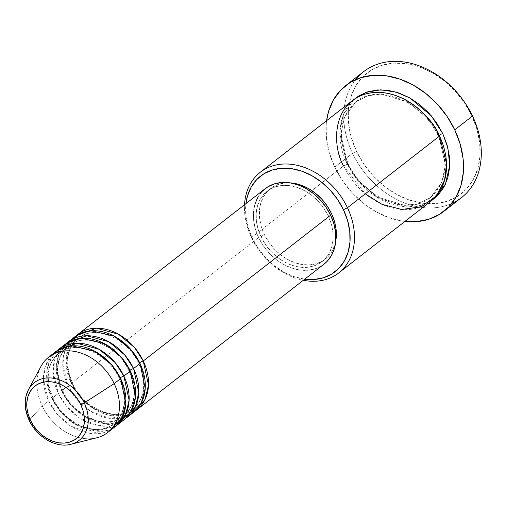 <?xml version="1.0" encoding="UTF-8"?>
<svg xmlns="http://www.w3.org/2000/svg" width="506" height="506" viewBox="0 0 506 506"><rect width="100%" height="100%" fill="white"/><g stroke="black" fill="none" stroke-linecap="round" stroke-linejoin="round"><path stroke-width="0.38" stroke-dasharray="2.53 1.9" d="M30.221 386.881A36.521 28.02 -127.9 0 0 29.316 419.993L42.207 405.983L29.316 419.993A36.521 28.02 -127.9 0 0 71.213 444.205M134.994 411.144L114.824 416.052L94.16 409.025L79.48 396.192L71.283 383.358A3.188 0.569 154.6 0 1 72.548 383.244A3.188 0.569 -25.4 0 0 71.283 383.358A47.855 36.71 52.1 0 1 76.311 335.718L68.329 347.641L66.001 361.082L71.283 383.358L258.636 237.586L71.283 383.358A47.855 36.71 52.1 0 0 134.994 411.144M72.067 383.871A44.667 34.263 -127.9 0 0 131.446 409.86A44.667 34.263 -127.9 0 0 139.245 362.992A44.667 34.263 52.1 0 1 131.446 409.86A44.667 34.263 52.1 0 1 72.067 383.871A44.667 34.263 52.1 0 1 79.866 337.002A44.667 34.263 52.1 0 1 139.245 362.992A44.667 34.263 -127.9 0 0 79.866 337.002A44.667 34.263 -127.9 0 0 72.067 383.871M74.654 336.92A47.855 36.71 -127.9 0 0 68.051 385.876L75.963 398.361L90.011 410.961L109.916 418.399L130.01 414.737M140.029 363.504A3.188 0.569 154.6 0 1 138.764 363.618A3.188 0.569 -25.4 0 0 140.029 363.504M125.305 418.683L105.134 423.592L84.464 416.565L69.784 403.731L61.593 390.904A3.188 0.569 154.6 0 1 62.858 390.784A3.188 0.569 -25.4 0 0 61.593 390.904A47.855 36.71 52.1 0 1 66.621 343.264L58.639 355.18L56.311 368.621L61.593 390.904L68.051 385.876L61.593 390.904A47.855 36.71 52.1 0 0 125.305 418.683M62.377 391.41A44.667 34.263 -127.9 0 0 121.756 417.399A44.667 34.263 -127.9 0 0 129.555 370.531A44.667 34.263 52.1 0 1 121.756 417.399A44.667 34.263 52.1 0 1 62.377 391.41A44.667 34.263 52.1 0 1 70.176 344.542A44.667 34.263 52.1 0 1 129.555 370.531A44.667 34.263 -127.9 0 0 70.176 344.542A44.667 34.263 -127.9 0 0 62.377 391.41M64.964 344.459A47.855 36.71 -127.9 0 0 58.361 393.415L65.995 405.559L79.423 417.912L98.556 425.704L118.474 423.237M130.339 371.043A3.188 0.569 154.6 0 1 129.074 371.157A3.188 0.569 -25.4 0 0 130.339 371.043M115.615 426.223L95.444 431.131L74.774 424.104L60.094 411.27L51.903 398.443A3.188 0.569 154.6 0 1 53.168 398.33A3.188 0.569 -25.4 0 0 51.903 398.443A47.855 36.71 52.1 0 1 56.931 350.803L48.943 362.72L46.622 376.16L51.903 398.443L58.361 393.415L51.903 398.443A47.855 36.71 52.1 0 0 115.615 426.223M52.681 398.949A44.667 34.263 -127.9 0 0 112.066 424.939A44.667 34.263 -127.9 0 0 119.865 378.071A44.667 34.263 52.1 0 1 112.066 424.939A44.667 34.263 52.1 0 1 52.681 398.949A44.667 34.263 52.1 0 1 60.48 352.081A44.667 34.263 52.1 0 1 119.865 378.071A44.667 34.263 -127.9 0 0 60.48 352.081A44.667 34.263 -127.9 0 0 52.681 398.949M55.268 351.999A47.855 36.71 -127.9 0 0 48.671 400.954L56.583 413.446L70.631 426.046L90.536 433.484L110.631 429.815M120.643 378.583A3.188 0.569 154.6 0 1 119.378 378.697A3.188 0.569 -25.4 0 0 120.643 378.583M251.488 237.542L252.273 238.054A60.619 46.501 52.1 0 1 245.941 203.646L245.948 216.353L248.155 227.27L252.273 238.054L258.136 248.294L265.53 257.598L274.17 265.606L283.714 272.007L293.803 276.561L304.713 279.179A60.619 46.501 52.1 0 1 252.273 238.054L251.488 237.542A63.807 48.949 52.1 0 1 244.531 204.74A63.807 48.949 -127.9 0 0 251.488 237.542L311.822 190.598L251.488 237.542A63.807 48.949 -127.9 0 0 303.303 280.28A63.807 48.949 52.1 0 1 251.488 237.542M363.548 71.713A79.758 61.188 -127.9 0 0 352.549 153.305L356.566 151.3A76.57 58.74 -127.9 0 0 446.463 201.464A76.57 58.74 -127.9 0 0 471.725 115.507L476.924 129.125L479.713 142.913L479.979 156.335L477.715 168.877L473.009 180.054L466.039 189.434L457.076 196.67L446.463 201.464L434.61 203.652L421.966 203.134L409.025 199.94L396.28 194.19L384.225 186.1L373.314 175.987L363.972 164.235L356.566 151.3L351.366 137.676L348.577 123.894L348.311 110.472L350.576 97.93L355.282 86.754L362.252 77.367L371.214 70.138L381.828 65.337L393.681 63.155L406.318 63.674L419.265 66.868L432.01 72.617L444.066 80.707L454.976 90.821L464.312 102.573L471.725 115.507L472.509 116.013L471.725 115.507A76.57 58.74 -127.9 0 0 381.828 65.337A76.57 58.74 -127.9 0 0 356.566 151.3L352.549 153.305A79.758 61.188 52.1 0 1 355.503 79.695M352.347 100.637A63.807 48.949 -127.9 0 0 343.549 165.911A3.188 0.569 -25.4 0 0 347.565 163.912A3.188 0.569 -25.4 0 0 348.046 163.286A3.188 0.569 -25.4 0 0 346.781 163.4L352.954 174.178L360.74 183.969L369.829 192.394L379.88 199.136L390.499 203.931L401.283 206.593L411.814 207.024L421.694 205.202L432.295 200.06L419.771 205.752L405.395 207.024L377.59 197.802L357.799 180.623L346.781 163.4A3.188 0.569 154.6 0 1 348.046 163.286A3.188 0.569 154.6 0 1 347.565 163.912L358.305 180.598L377.723 197.125L404.838 205.43L418.62 203.659L430.372 197.58L441.789 182.54L445.406 164.943L438.734 135.57L445.406 164.943L441.789 182.54L430.372 197.58L418.62 203.659L404.838 205.43L377.723 197.125L358.305 180.598L347.565 163.912A3.188 0.569 154.6 0 1 343.549 165.911L365.281 193.842M439.518 136.082A3.188 0.569 154.6 0 1 438.253 136.196A3.188 0.569 154.6 0 1 438.734 135.57A3.188 0.569 -25.4 0 0 438.253 136.196A3.188 0.569 -25.4 0 0 439.518 136.082M265.239 188.63A47.855 36.71 -127.9 0 0 258.636 237.586L255.385 229.073L253.645 220.452L253.481 212.065L254.891 204.228M264.265 234.329L261.033 236.84A44.667 34.263 52.1 0 1 267.2 191.148A44.667 34.263 52.1 0 1 328.211 215.954L330.216 214.399L328.211 215.954A44.667 34.263 52.1 0 1 322.05 261.646A44.667 34.263 52.1 0 1 261.033 236.84L264.265 234.329L261.235 226.378L259.61 218.339L259.451 210.509L260.773 203.191L263.518 196.676L267.585 191.198L272.81 186.98L279.002 184.184L285.915 182.906L290.254 182.894A44.667 34.263 -127.9 0 0 270.425 188.637A44.667 34.263 -127.9 0 0 264.265 234.329A44.667 34.263 -127.9 0 0 325.282 259.135A44.667 34.263 -127.9 0 0 335.718 241.324L334.934 244.575L332.189 251.096L328.128 256.574L322.898 260.786L316.705 263.588L309.792 264.866L302.417 264.562L294.871 262.696L287.433 259.344L280.4 254.626L274.037 248.724L268.591 241.868L264.265 234.329M343.549 165.911L311.822 190.598L343.549 165.911A63.807 48.949 -127.9 0 0 430.714 201.356M451.788 203.444A79.758 61.188 52.1 0 1 352.549 153.305L334.782 167.125A79.758 61.188 52.1 0 1 326.604 120.668L326.187 124.596L326.465 138.574L329.368 152.939L334.782 167.125L352.549 153.305A79.758 61.188 -127.9 0 0 461.51 197.606M41.075 366.243A47.855 36.71 -127.9 0 0 42.207 405.983A47.855 36.71 52.1 0 1 48.81 357.027M52.226 354.75L45.23 366.629L43.396 379.589L48.671 400.954L42.207 405.983L48.671 400.954A47.855 36.71 -127.9 0 0 114.046 427.538M61.915 347.211L54.92 359.089L53.086 372.049L58.361 393.415A47.855 36.71 -127.9 0 0 123.736 419.999M107.582 432.567A47.855 36.71 52.1 0 1 42.207 405.983A47.855 36.71 -127.9 0 0 96.747 437.798M70.941 444.274A36.521 28.02 52.1 0 1 29.316 419.993M404.971 221.388A79.758 61.188 52.1 0 1 334.782 167.125L342.505 180.604L352.233 192.843L363.593 203.374L376.154 211.799L389.43 217.795L404.971 221.388M353.998 99.423L343.011 115.311L339.741 133.388L346.781 163.4L342.448 152.047L340.127 140.56L339.905 129.372L341.79 118.923L345.712 109.612L351.518 101.788L353.991 99.429M257.839 197.245L262.19 191.376M323.878 264.271L321.455 265.941L314.827 268.939L307.414 270.305L299.514 269.983L291.424 267.984L283.461 264.391L275.922 259.331L269.103 253.013L263.272 245.669L258.636 237.586A47.855 36.71 -127.9 0 0 324.011 264.17M328.211 215.954L323.891 208.415L318.445 201.559L312.082 195.658L305.042 190.939L297.61 187.587L290.058 185.721L282.69 185.424L275.77 186.695L269.584 189.497L264.353 193.709L260.286 199.187L257.541 205.708L256.219 213.02L256.378 220.85L258.003 228.895L261.033 236.84L265.359 244.385L270.805 251.235L277.168 257.137L284.208 261.855L291.639 265.214L299.191 267.073L306.56 267.377L313.48 266.099L319.665 263.303L324.896 259.085L328.963 253.607L331.708 247.092L333.024 239.774L332.872 231.944L331.247 223.905L328.211 215.954M71.605 339.665L64.61 351.543L62.782 364.503L68.051 385.876A47.855 36.71 -127.9 0 0 133.426 412.46M347.565 163.912L340.886 134.533L344.51 116.937L355.927 101.902L367.679 95.824L381.454 94.046L408.57 102.351L427.987 118.885L438.734 135.57L427.987 118.885L408.57 102.351L381.454 94.046L367.679 95.824L355.927 101.902L344.51 116.937L340.886 134.533L347.565 163.912M72.548 383.251C83.971 409.322 117.405 422.554 133.084 408.684C144.906 398.152 146.797 383.124 138.758 363.612C127.341 337.54 93.907 324.308 78.228 338.179C66.406 348.71 64.515 363.738 72.548 383.251M62.858 390.79C74.274 416.862 107.715 430.094 123.394 416.223C135.216 405.692 137.107 390.664 129.068 371.151C117.651 345.079 84.217 331.847 68.538 345.718C56.716 356.256 54.819 371.277 62.858 390.79M53.168 398.33C64.585 424.407 98.025 437.639 113.698 423.762C125.52 413.231 127.417 398.209 119.378 378.69C107.961 352.619 74.527 339.387 58.848 353.258C47.026 363.795 45.129 378.817 53.168 398.33M348.046 163.286C363.498 198.529 408.715 216.568 430.372 197.58C446.558 183.077 449.189 162.616 438.253 136.19C422.801 100.953 377.584 82.908 355.927 101.902C339.735 116.399 337.11 136.86 348.046 163.286M270.425 188.637L267.2 191.148M325.282 259.135L322.05 261.646"/><path stroke-width="0.76" d="M110.631 429.815L121.794 418.298L125.842 403.592L120.643 378.583A47.855 36.71 -127.9 0 0 55.268 351.999L48.81 357.027A47.855 36.71 52.1 0 1 114.185 383.611L84.249 402.921L114.185 383.611A47.855 36.71 -127.9 0 0 76.975 351.917A47.855 36.71 -127.9 0 0 41.075 366.243L28.45 389.664L25.945 396.4C24.288 404.167 25.363 412.143 29.171 420.315A3.188 0.569 154.6 0 1 29.316 419.993A36.521 28.02 52.1 0 1 28.45 389.664A36.521 28.02 52.1 0 1 55.85 378.735A36.521 28.02 52.1 0 1 84.249 402.921A3.188 0.569 154.6 0 1 80.732 404.572A33.44 25.654 52.1 0 1 69.701 442.111A33.44 25.654 52.1 0 1 30.436 420.208L28.165 414.256L26.951 408.234L26.837 402.371L27.824 396.9L29.879 392.017L32.922 387.919L36.837 384.762L41.473 382.662L46.647 381.707L52.169 381.935L57.823 383.333L63.389 385.844L68.652 389.373L73.414 393.794L77.494 398.924L80.732 404.572L83.003 410.524L84.217 416.539L84.338 422.402L83.345 427.88L81.295 432.763L78.247 436.861L74.338 440.018L69.701 442.111L64.521 443.066L59 442.845L53.351 441.447L47.785 438.936L42.517 435.4L37.754 430.985L33.674 425.856L30.436 420.208A3.188 0.569 154.6 0 1 29.171 420.322A3.188 0.569 -25.4 0 0 30.436 420.208A33.44 25.654 52.1 0 1 41.473 382.662A33.44 25.654 52.1 0 1 80.732 404.572A3.188 0.569 -25.4 0 0 84.249 402.921A36.521 28.02 -127.9 0 0 30.221 386.881M139.643 362.707A3.188 0.569 154.6 0 1 143.255 360.987L148.498 385.085L145.064 399.405L134.994 411.144A47.855 36.71 52.1 0 0 136.658 409.942A47.855 36.71 52.1 0 0 143.255 360.987L330.614 215.214A47.855 36.71 -127.9 0 0 265.239 188.63L77.88 334.403A47.855 36.71 52.1 0 1 143.255 360.987A3.188 0.569 -25.4 0 0 143.211 360.999M130.01 414.737L141.174 403.219L145.222 388.507L140.029 363.504A47.855 36.71 -127.9 0 0 74.654 336.92L68.19 341.948A47.855 36.71 52.1 0 1 133.565 368.526L138.808 392.624L135.374 406.944L125.305 418.683A47.855 36.71 52.1 0 0 126.968 417.482A47.855 36.71 52.1 0 0 133.565 368.526L140.029 363.504L133.565 368.526A3.188 0.569 -25.4 0 0 133.521 368.545M129.953 370.247A3.188 0.569 154.6 0 1 133.565 368.526L124.792 355.01L108.796 341.752L86.665 335.731L66.621 343.264A47.855 36.71 52.1 0 1 68.19 341.948M118.474 423.237L130.757 412.042L135.463 396.963L130.339 371.043A47.855 36.71 -127.9 0 0 64.964 344.459L58.5 349.488A47.855 36.71 52.1 0 1 123.875 376.066L129.119 400.17L125.684 414.484L115.615 426.223A47.855 36.71 52.1 0 0 117.278 425.021A47.855 36.71 52.1 0 0 123.875 376.066L130.339 371.043L123.875 376.066A3.188 0.569 -25.4 0 0 123.831 376.084M120.264 377.786A3.188 0.569 154.6 0 1 123.875 376.066L115.102 362.549L99.106 349.292L76.975 343.27L56.931 350.803A47.855 36.71 52.1 0 1 58.5 349.488M365.281 193.842L381.891 204.297L401.726 209.509L421.289 206.72L436.362 195.936L444.603 180.231L446.513 163.527L439.518 136.082L347.451 207.713L343.441 209.718A60.619 46.501 52.1 0 1 304.713 279.179L314.055 279.495L323.442 277.769L331.841 273.967L338.938 268.243L344.453 260.818L348.179 251.969L349.975 242.039L349.76 231.413L347.559 220.502L343.441 209.718L337.572 199.478L330.178 190.174L321.544 182.166L312 175.765L301.905 171.211L291.658 168.681L281.652 168.27L272.272 170.003L263.866 173.798L256.77 179.522L251.254 186.954L247.529 195.803L245.941 203.646A60.619 46.501 52.1 0 1 287.623 168.264A60.619 46.501 52.1 0 1 343.441 209.718L347.451 207.713A63.807 48.949 -127.9 0 0 287.035 164.001A63.807 48.949 -127.9 0 0 244.531 204.74A63.807 48.949 52.1 0 1 260.286 172.268A63.807 48.949 52.1 0 1 347.451 207.713L439.518 136.082A63.807 48.949 -127.9 0 0 352.347 100.637L260.286 172.268M355.503 79.695A79.758 61.188 52.1 0 1 472.509 116.013A79.758 61.188 -127.9 0 0 363.548 71.713L345.781 85.533A79.758 61.188 52.1 0 1 454.742 129.84L472.509 116.013L454.742 129.84A79.758 61.188 52.1 0 1 443.743 211.432A79.758 61.188 52.1 0 1 404.971 221.388L416.077 221.66L428.43 219.383L439.48 214.386L448.822 206.853L456.077 197.074L460.979 185.436L463.338 172.369L463.06 158.391L460.156 144.027L454.742 129.84L447.026 116.367L437.292 104.128L425.932 93.591L413.37 85.166L400.094 79.176L386.616 75.843L373.447 75.312L361.094 77.582L350.044 82.586L340.709 90.119L333.448 99.891L328.546 111.535L326.604 120.668A79.758 61.188 52.1 0 1 345.781 85.533M438.734 135.57A3.188 0.569 154.6 0 1 442.75 133.565L447.861 147.822L449.745 165.399L445.369 184.348L432.295 200.053L438.006 195.177L443.813 187.359L447.734 178.042L449.625 167.594L449.404 156.411L447.076 144.918L442.75 133.565A3.188 0.569 -25.4 0 0 438.734 135.57M262.19 191.376L267.794 186.859L274.423 183.861L281.836 182.495L289.736 182.818L297.825 184.81L305.788 188.409L313.328 193.463L320.146 199.781L325.978 207.125L330.614 215.214L143.255 360.987L134.482 347.464L118.486 334.213L96.355 328.192L76.311 335.718A47.855 36.71 52.1 0 1 77.88 334.403M331.443 213.443A44.667 34.263 -127.9 0 0 290.261 182.894L300.842 185.07L308.274 188.428L315.308 193.147L321.671 199.048L327.123 205.898L331.443 213.443L334.479 221.388L336.104 229.433L336.256 237.263L335.718 241.33A44.667 34.263 -127.9 0 0 331.443 213.443L330.216 214.399L331.443 213.443M71.213 444.205A36.521 28.02 -127.9 0 0 84.249 402.921A36.521 28.02 52.1 0 1 70.941 444.274L96.747 437.798A47.855 36.71 -127.9 0 0 114.185 383.611L120.643 378.583L114.185 383.611A47.855 36.71 52.1 0 1 107.582 432.567L114.046 427.538A47.855 36.71 -127.9 0 0 120.643 378.583L111.567 364.712L94.888 351.272L72.048 345.851L61.036 348.526L52.226 354.75M117.278 425.021L123.736 419.999A47.855 36.71 -127.9 0 0 130.339 371.043L121.263 357.173L104.578 343.726L81.738 338.312L70.726 340.987L61.915 347.211M443.743 211.432L461.51 197.606A79.758 61.188 -127.9 0 0 472.509 116.013A79.758 61.188 52.1 0 1 451.788 203.444M353.991 99.429L358.988 95.76L367.83 91.763L377.71 89.941L388.241 90.372L399.025 93.034L409.651 97.829L419.695 104.571L428.791 112.996L436.57 122.787L442.75 133.565L431.144 115.659L410.043 98.05L395.97 92.06L380.771 89.834L366.173 92.32L353.998 99.423M338.653 272.987A63.807 48.949 52.1 0 1 303.303 280.28A63.807 48.949 -127.9 0 0 347.451 207.713A63.807 48.949 52.1 0 1 338.653 272.987L430.714 201.356A63.807 48.949 -127.9 0 0 439.518 136.082C433.566 118.891 400.486 84.009 364.598 94.274C329.45 106.089 333.739 149.921 343.549 165.911M254.891 204.228L257.839 197.245M136.658 409.942L324.011 264.17A47.855 36.71 -127.9 0 0 330.614 215.214L333.865 223.728L335.604 232.343L335.769 240.73L334.352 248.566L331.411 255.555L327.059 261.419L323.878 264.271M126.968 417.482L133.426 412.46A47.855 36.71 -127.9 0 0 140.029 363.504L130.953 349.627L114.267 336.186L91.428 330.772L80.416 333.448L71.605 339.665M29.171 420.315C36.742 437.007 56.046 448.392 70.941 444.274"/></g></svg>
